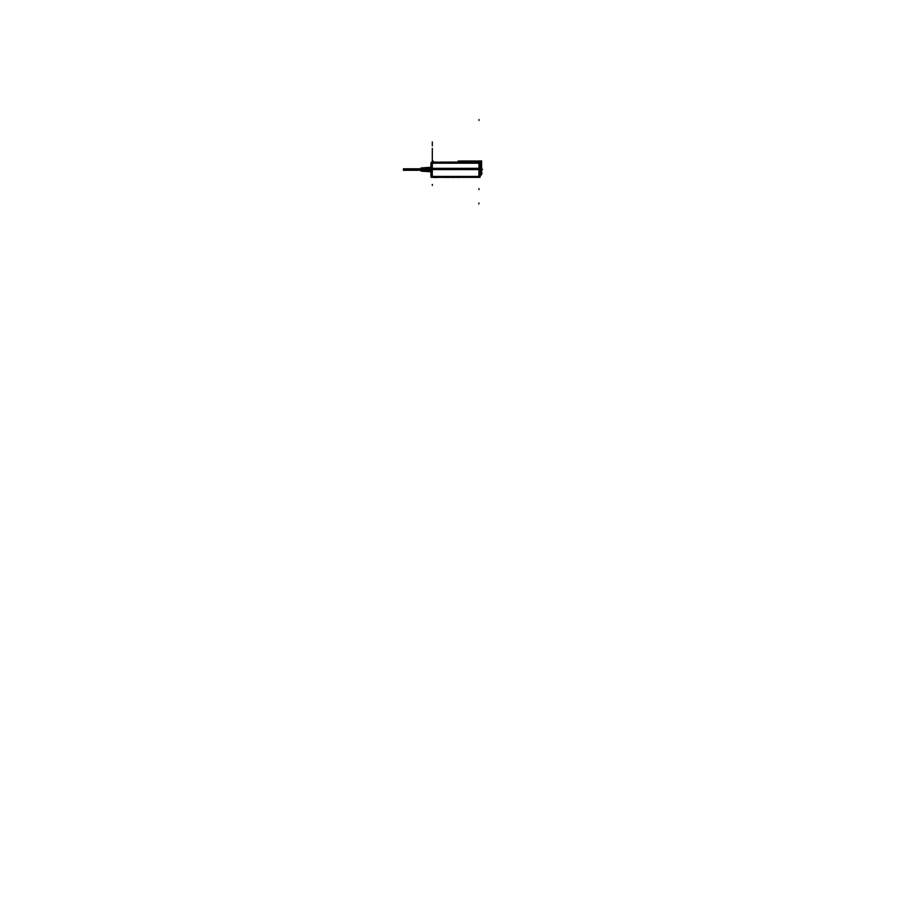 <?xml version="1.0" encoding="UTF-8"?>
<svg xmlns="http://www.w3.org/2000/svg" width="913" height="913" viewBox="0 0 913 913"><rect width="100%" height="100%" fill="white"/><g stroke="black" fill="none" stroke-linecap="round" stroke-linejoin="round"><path stroke-width="1.37" d="M432.853 162.137L433.47 162.149M433.47 162.137L432.716 162.149M432.134 162.149L479.953 162.149L479.953 163.244M431.267 162.149L431.267 163.244M479.976 162.742L479.976 161.784L481.162 161.784M480.261 172.043L480.398 169.59L481.562 169.59L481.413 173.185L480.261 173.265M478.971 176.152L479.017 162.149L479.017 163.176L479.017 162.149L432.203 162.149L432.203 163.176L432.283 162.149M460.289 161.144L458.064 161.042L458.064 162.149M480.021 161.11L463.553 161.11L463.553 162.149L463.553 161.475M481.094 161.932L481.539 169.441L481.094 161.932M460.061 161.361L463.656 161.475L463.656 162.092M460.015 161.544L481.63 160.939L481.63 169.613M461.738 161.053L476.677 161.042M481.619 172.123L481.585 169.498L480.432 169.498M481.493 174.349L481.493 171.986M432.237 177.384L432.237 176.574L432.237 177.384M431.301 176.369L431.301 177.384L479.462 177.384L479.462 176.574M482.018 173.253L481.356 172.523L482.018 173.253L480.261 175.775L481.722 174.349M453.613 177.384L454.206 177.384M458.109 177.384L458.703 177.384M453.407 177.453L454.412 177.453M457.915 177.453L458.908 177.453M450.246 177.384L450.828 177.384M445.738 177.384L446.331 177.384M447.998 177.453L448.58 177.384L447.998 177.453M445.533 177.453L446.525 177.453M433.937 177.384L437.852 177.384M433.937 177.453L437.784 177.453M430.799 169.533L421.019 169.453L421.019 171.096L422.73 171.21M403.466 170.309L403.466 168.825L421.019 168.825L403.466 168.825L421.019 168.825L403.466 168.825L421.019 168.825L403.466 168.825L421.019 168.825L403.466 168.825L403.466 170.309L403.466 168.825L403.466 170.309L403.466 168.825L403.466 170.309L403.466 168.825L403.466 170.309L403.478 169.556L403.478 170.309L421.019 170.309L403.466 170.309M422.73 167.889L421.019 168.003L421.019 169.647L430.799 169.692M403.466 169.601L403.466 168.791L421.019 168.791L403.466 168.791L421.019 168.791L403.466 168.791L403.466 169.601L403.466 168.791L403.466 169.601L421.019 169.601L403.466 169.601M479.325 169.167L479.017 162.149M433.47 161.567L433.652 162.149M433.47 162.012L433.013 161.11L432.705 162.012M432.271 162.137L432.351 151.375L432.328 162.137M433.584 161.635L432.591 161.635M432.659 162.149L433.492 162.149M435.729 162.149L455.986 162.08M435.729 162.08L434.771 162.149M433.321 162.137L433.892 162.137M433.367 161.51L432.773 161.943M433.47 161.875L432.705 161.875M433.47 161.247L432.705 161.247M479.953 162.149L479.941 163.176L479.085 162.149M430.925 166.976L430.925 176.574L480.261 176.574L480.261 169.43L430.925 169.43L430.925 163.05L480.295 163.05L480.295 169.567L430.925 169.567M479.005 163.05L479.336 169.407L479.017 163.176L432.203 163.176L432.294 176.369M430.925 172.043L430.925 166.931M432.271 163.244L431.952 169.43M429.783 169.441L482.555 169.441L429.783 169.441M430.263 168.357L481.779 168.357L430.263 168.357M481.174 162.206L480.033 161.841L480.991 161.784M480.386 169.624L480.272 171.998M480.295 169.145L480.295 166.976M478.891 176.369L478.948 163.244M480.398 169.578L480.295 166.931M480.055 162.948L481.071 163.735L480.991 161.932L481.071 163.735L480.991 161.932L481.071 163.735L480.055 162.948M479.953 162.354L480.546 162.754L479.953 162.354M460.198 161.19L460.015 162.149M467.947 161.042L460.403 161.042M460.061 161.11L480.523 161.11M463.656 161.612L480.238 161.612M463.701 162.149L463.701 161.464L480.98 161.464L480.98 162.925M463.975 161.544L464.032 162.149L464.032 161.533L480.569 161.784L480.112 161.11L480.569 161.784L464.032 161.533L464.032 162.149L463.484 161.475L463.484 162.149M463.553 161.11L480.09 161.601M480.078 161.11L480.752 161.784M464.101 162.149L464.101 161.464M481.322 173.185L480.352 173.185M480.261 173.014L481.345 172.831M429.783 169.567L482.555 169.567L429.783 169.567M431.872 169.567L432.237 176.437L478.948 176.437L479.314 169.567L478.948 176.437L479.314 169.567L478.948 176.437L432.237 176.437L478.948 176.437L432.237 176.437L431.872 169.567M430.788 169.43L430.925 172.089M431.21 177.384L479.976 177.384M481.379 173.185L481.345 174.349L481.402 172.671L480.261 174.805M430.81 167.25L430.81 169.133L430.81 167.25M430.81 169.966L430.81 171.849L430.81 169.966M430.89 171.473L430.89 167.627M430.81 169.875L430.845 170.514M427.261 171.564L426.405 171.564L427.261 171.564M427.261 167.536L426.405 167.536L427.261 167.536M426.439 167.661L423.575 167.798M427.227 171.496L426.439 171.439L427.227 171.496M403.74 168.859L403.729 170.24L403.74 168.859M403.797 168.859L403.786 170.24L403.797 168.859M403.877 170.309L403.877 169.556L403.888 170.309M430.845 168.585L430.81 169.225M426.439 171.518L426.439 167.581M423.541 171.302L423.541 167.798M423.575 171.302L422.73 171.302L423.575 171.302M422.765 167.912L423.541 167.866L422.765 167.912M423.541 171.245L422.765 171.188L423.541 171.245M422.765 171.256L422.765 167.844M421.201 167.924L421.201 171.176M403.877 169.556L403.877 168.791L403.877 169.556M403.706 168.791L403.478 169.556L403.706 168.791M404.071 170.343L404.071 168.757M429.521 167.399L429.521 169.282M429.555 169.247L428.357 169.247L429.555 169.247M428.391 169.282L428.391 167.467M425.492 167.661L425.492 169.282M425.526 169.247L424.716 169.247L425.526 169.247M424.75 169.282L424.75 167.718M427.227 171.564L427.227 167.536M428.391 171.633L428.391 169.818M428.357 169.852L429.555 169.852L428.357 169.852M429.521 169.818L429.521 171.701M424.75 171.382L424.75 169.818M424.716 169.852L425.526 169.852L424.716 169.852M425.492 169.818L425.492 171.439M479.336 169.407L479.017 163.176L432.203 163.176L431.883 169.407L432.214 163.05M479.953 163.176L431.267 163.176M479.017 163.176L432.203 163.176L479.017 163.176M432.351 171.941L432.351 169.236L432.351 171.941M478.914 203.93L478.914 203.063M432.351 145.886L432.351 142.896L432.351 145.886M432.351 148.34L432.351 150.725L432.351 148.34M432.351 143.273L432.351 142.428L432.351 143.273M432.351 165.63L432.351 166.406L432.351 165.63M479.017 119.569L479.017 120.425M432.351 165.972L432.351 169.065L432.351 165.972M464.032 161.533L464.032 162.149L464.032 161.533M479.416 161.11L479.713 162M481.425 172.055L481.539 169.59M432.351 172.671L432.351 171.61L432.351 172.671M432.351 164.819L432.351 170.389L432.351 164.819M478.994 188.671L478.994 189.539M432.351 149.161L432.351 151.159L432.351 149.161M432.351 166.543L432.351 165.458L432.351 166.543M432.351 184.38L432.351 185.419L432.351 184.38M432.351 144.208L432.351 142.017L432.351 144.208M432.351 151.98L432.351 153.087L432.351 151.98M427.227 169.556L430.788 169.556M421.201 169.556L422.765 169.556M423.541 169.556L426.439 169.556M421.019 169.556L404.071 169.556M432.351 159.684L432.351 158.451L432.351 159.684M432.351 161.327L432.351 162.582L432.351 161.327M432.351 159.901L432.351 162.229L432.351 159.901M432.351 159.067L432.351 160.426L432.351 159.067M432.351 157.321L432.351 164.899L432.351 157.321M432.351 153.532L432.351 160.893L432.351 153.532M432.351 159.467L432.351 153.966L432.351 159.467M432.351 162.023L432.351 168.254L432.351 162.023M430.913 171.758L427.261 171.518M426.405 171.461L423.575 171.267M430.913 167.341L427.261 167.581"/></g></svg>
